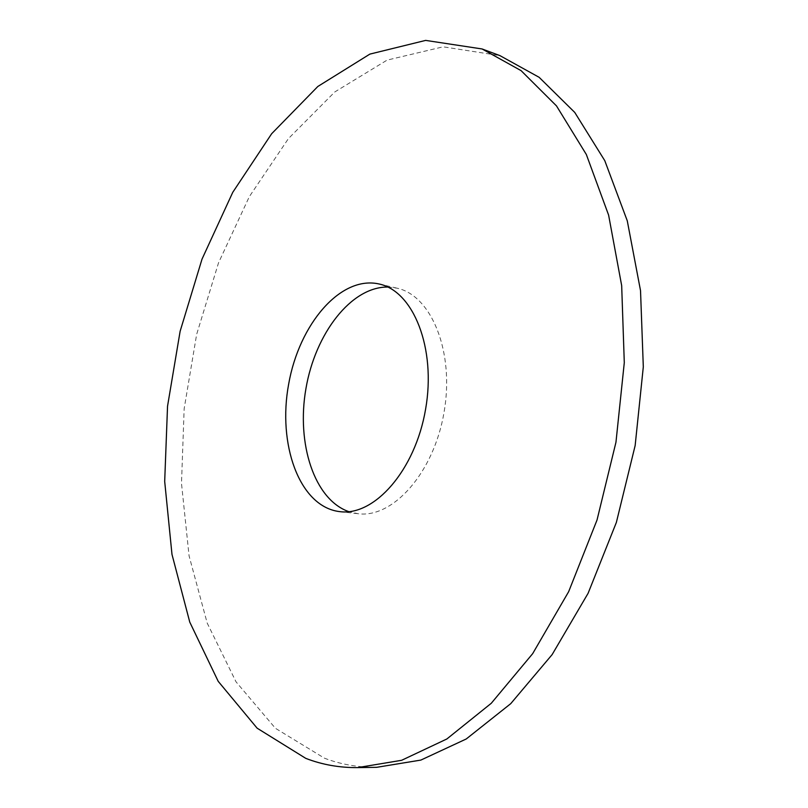 <?xml version="1.0" encoding="UTF-8"?>
<svg xmlns="http://www.w3.org/2000/svg" width="808" height="808" viewBox="0 0 808 808"><rect width="100%" height="100%" fill="white"/><g stroke="black" fill="none" stroke-linecap="round" stroke-linejoin="round"><path stroke-width="0.61" stroke-dasharray="4.04 3.03" d="M376.639 767.327C358.287 767.489 340.885 764.439 324.442 758.187L275.397 728.281L236.037 681.841L207.202 623.089L189.072 555.854L181.497 483.447L184.153 408.757L196.647 334.381L218.534 262.812L249.339 196.627L288.395 138.633L334.785 91.96L387.082 60.115L443.148 46.824L499.91 55.611M387.779 287.042L396.96 288.163C431.442 295.294 454.722 351.924 444.026 412.464C433.734 473.074 392.769 518.585 357.894 513.696L348.874 511.666M339.663 511.615L357.894 513.696M379.093 283.992L396.96 288.163"/><path stroke-width="1.21" d="M482.093 48.965L499.91 55.611L539.128 77.305L574.74 112.413L604.778 160.661L627.271 220.806L640.522 290.617L643.309 366.862L635.149 445.572L616.363 522.443L588.093 593.304L552.137 654.591L510.727 703.667L466.216 738.997L420.857 760.086L376.639 767.327L357.631 767.6C339.38 767.762 322.089 764.681 305.767 758.359L257.136 728.19L218.211 681.346L189.769 622.13L171.983 554.389L164.691 481.447L167.539 406.202L180.133 331.25L202.03 259.095L232.765 192.314L271.67 133.714L317.847 86.466L369.872 54.106L425.644 40.4L482.093 48.965L521.089 70.639L556.49 105.898L586.325 154.469L608.616 215.13L621.675 285.618L624.291 362.661L615.959 442.249L597.031 519.999L568.66 591.668L532.664 653.662L491.264 703.283L446.834 738.997L401.637 760.298L357.631 767.6M348.874 511.666C314.221 499.657 296.253 443.42 305.949 388.547C315.272 333.613 351.106 286.689 387.779 287.042M337.926 511.373C299 505.091 277.528 443.905 288.648 384.164C299.111 324.301 340.542 275.195 379.093 283.992C413.353 291.062 436.381 348.137 425.584 409.272C415.191 470.478 374.306 516.484 339.663 511.615L337.926 511.373"/></g></svg>
